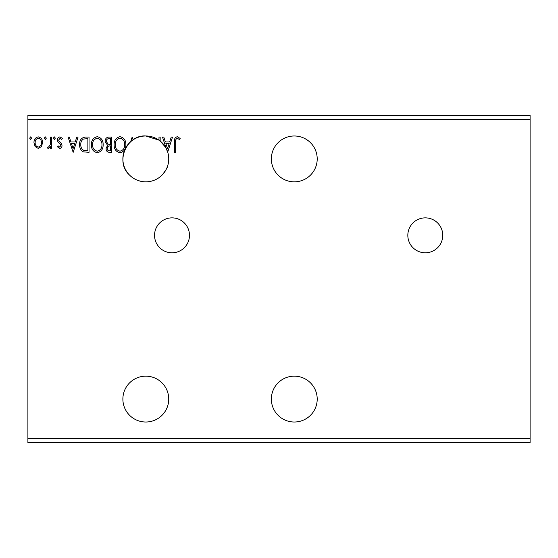 <?xml version="1.0" encoding="UTF-8"?>
<svg xmlns="http://www.w3.org/2000/svg" width="558" height="558" viewBox="0 0 558 558"><rect width="100%" height="100%" fill="white"/><g stroke="black" fill="none" stroke-linecap="round" stroke-linejoin="round"><path stroke-width="0.84" d="M425.294 217.864A17.465 17.465 0 0 0 407.828 235.33A17.465 17.465 0 0 0 425.294 252.795A17.465 17.465 0 0 0 442.759 235.33A17.465 17.465 0 0 0 425.294 217.864M172.01 217.864A17.465 17.465 0 0 0 154.545 235.33A17.465 17.465 0 0 0 172.01 252.795A17.465 17.465 0 0 0 189.476 235.33A17.465 17.465 0 0 0 172.01 217.864M294.282 376.162A22.927 22.927 0 0 0 271.355 399.089A22.927 22.927 0 0 0 294.282 422.015A22.927 22.927 0 0 0 317.209 399.089A22.927 22.927 0 0 0 294.282 376.162M294.282 181.838A22.927 22.927 0 0 1 271.355 158.911A22.927 22.927 0 0 1 294.282 135.985A22.927 22.927 0 0 1 317.209 158.911A22.927 22.927 0 0 1 294.282 181.838M133.202 139.758A22.927 22.927 0 0 0 145.805 181.838C146.356 181.943 136.431 182.222 129.54 175.066C114.502 161.694 127.175 134.443 145.805 135.985A22.927 22.927 0 0 0 133.202 139.758L132.148 137.073L130.67 141.69M145.805 135.985C127.245 134.436 114.453 161.646 129.54 175.066C136.41 182.215 146.363 181.943 145.805 181.838A22.927 22.927 0 0 0 160.167 141.034L165.614 147.368L167.644 151.916L165.614 147.368L160.167 141.034A22.927 22.927 0 0 0 158.995 140.156L145.805 135.985L158.995 140.156A22.927 22.927 0 0 0 145.805 135.985M145.805 422.015A22.927 22.927 0 0 1 122.879 399.089A22.927 22.927 0 0 1 145.805 376.162A22.927 22.927 0 0 1 168.732 399.089A22.927 22.927 0 0 1 145.805 422.015M175.651 142.192L175.651 152.355L174.473 152.355L174.473 142.039C174.005 139.263 174.933 137.477 177.27 136.682L180.157 138.447L179.557 139.619L177.284 138.251C175.84 139.005 175.296 140.316 175.651 142.192M111.767 137.073L111.767 152.355L109.605 152.355C107.276 152.243 106.104 150.981 106.083 148.567L107.52 145.317L105.106 141.411C105.12 138.886 106.327 137.442 108.712 137.073L111.767 137.073M85.486 137.073L89.036 137.073L89.036 152.355L83.086 151.804C80.603 150.088 79.452 147.661 79.634 144.522C79.459 140.114 81.405 137.631 85.486 137.073M59.755 148.442L57.488 146.852L58.178 145.889L59.685 147.068L60.822 145.561L60.536 144.55L57.872 141.83L57.488 140.107C57.474 138.307 58.304 137.233 59.971 136.877L62.384 138.391L61.715 139.423L60.104 138.251L58.667 140.044L58.946 141.111L61.617 143.79L61.994 145.512C62.022 147.145 61.275 148.121 59.755 148.442M51.608 137.073L51.608 148.247L50.436 148.247L50.436 146.601L48.393 148.442L47.493 148.058L48.058 146.866L48.581 147.068L50.248 144.662L50.436 137.073L51.608 137.073M41.452 146.587L38.286 148.442L35.119 146.601L33.975 142.625C33.947 139.458 35.377 137.54 38.286 136.877C41.187 137.54 42.624 139.458 42.596 142.625L41.452 146.587M27.9 119.607L27.9 115.241L530.1 115.241L530.1 119.607L27.9 119.607L27.9 442.759L530.1 442.759L530.1 438.393L27.9 438.393M530.1 119.607L530.1 438.393M31.625 138.154L30.641 139.423L29.665 138.154L30.641 136.877L31.625 138.154M46.321 138.154L45.337 139.423L44.361 138.154L45.337 136.877L46.321 138.154M55.333 138.154L54.356 139.423L53.373 138.154L54.356 136.877L55.333 138.154M73.168 152.355L68.069 137.073L69.352 137.073L70.922 141.976L75.211 141.976L76.781 137.073L78.064 137.073L73.168 152.355M103.146 144.648C103.23 149.007 101.298 151.706 97.343 152.752C93.298 151.811 91.31 149.132 91.386 144.724C91.317 140.358 93.27 137.68 97.252 136.682C101.235 137.645 103.202 140.295 103.146 144.648M125.878 144.648C125.962 149.007 124.029 151.706 120.075 152.752C116.029 151.811 114.041 149.132 114.118 144.724C114.041 140.358 116.001 137.68 119.977 136.682C123.967 137.645 125.934 140.295 125.878 144.648M158.995 140.156L158.995 137.073L160.167 137.073L160.167 141.034M166.096 148.233L162.518 137.073L163.801 137.073L165.37 141.976L169.66 141.976L171.236 137.073L172.513 137.073L167.7 152.097M35.147 142.618C35.098 144.989 36.144 146.475 38.286 147.068C40.427 146.475 41.473 144.989 41.418 142.618C41.473 140.253 40.427 138.796 38.286 138.251C36.137 138.796 35.098 140.253 35.147 142.618M71.424 143.539L73.07 148.672L74.709 143.539L71.424 143.539M87.864 150.793L87.864 138.642L83.456 139.033C81.538 140.302 80.659 142.137 80.805 144.529C80.659 147.096 81.621 149.042 83.707 150.36L87.864 150.793M92.565 144.724C92.509 148.226 94.079 150.374 97.287 151.183C100.482 150.339 102.044 148.163 101.968 144.655C102.023 141.174 100.468 139.04 97.287 138.251C94.065 139.04 92.489 141.202 92.565 144.724M109.375 150.793L110.596 150.793L110.596 145.889L109.989 145.889C108.231 145.882 107.324 146.761 107.262 148.547C107.262 149.976 107.966 150.73 109.375 150.793M109.996 144.327L110.596 144.327L110.596 138.642L109.249 138.642C107.38 138.614 106.39 139.535 106.278 141.411L108.126 144.145L109.996 144.327M115.297 144.724C115.234 148.226 116.81 150.374 120.019 151.183C123.213 150.339 124.776 148.163 124.699 144.655C124.755 141.174 123.199 139.04 120.019 138.251C116.796 139.04 115.22 141.202 115.297 144.724M165.872 143.539L167.519 148.672L169.158 143.539L165.872 143.539M162.071 175.066C165.614 170.692 167.47 167.637 167.644 165.9C167.505 167.574 165.649 170.629 162.071 175.066"/></g></svg>
